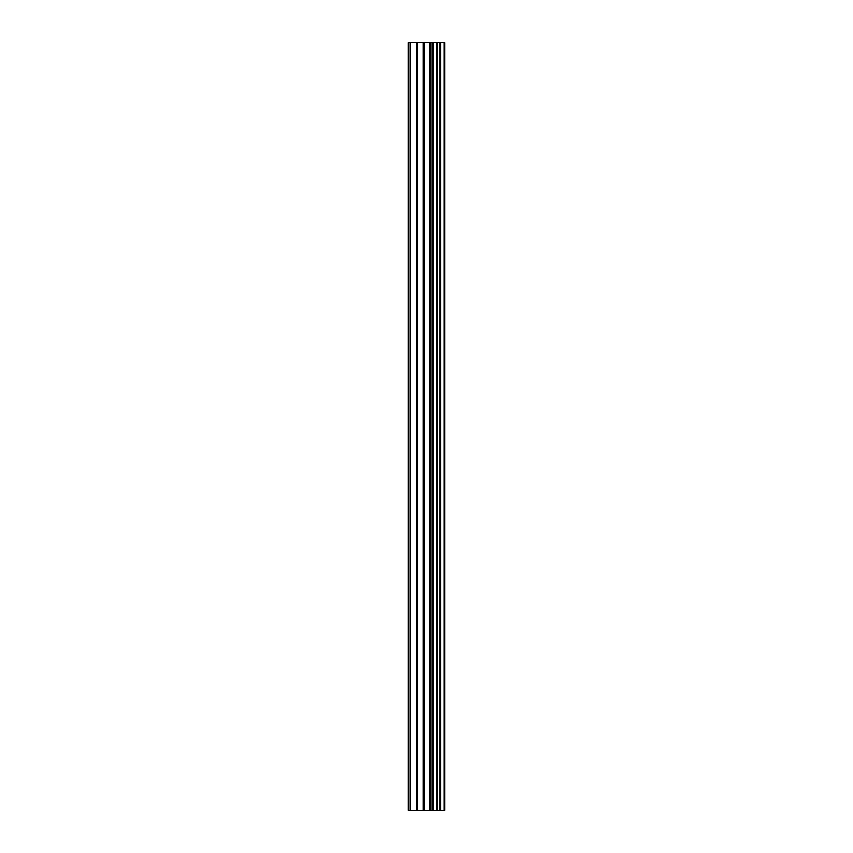 <?xml version="1.0" encoding="UTF-8"?>
<svg xmlns="http://www.w3.org/2000/svg" width="853" height="853" viewBox="0 0 853 853"><rect width="100%" height="100%" fill="white"/><g stroke="black" fill="none" stroke-linecap="round" stroke-linejoin="round"><path stroke-width="1.28" d="M423.216 810.35L444.744 810.35L444.744 42.65L408.256 42.65L408.256 810.35L423.216 810.35L423.216 42.65M436.757 42.65L436.757 810.35L436.736 42.65M444.498 810.35L444.498 42.65M444.082 810.35L444.082 42.65M433.036 810.35L433.036 42.65M432.396 810.35L432.396 42.65M410.144 810.35L410.144 42.65M440.606 810.35L440.606 42.65M440.393 810.35L440.393 42.65M440.361 810.35L440.361 42.65M439.828 810.35L439.828 42.65M437.29 810.35L437.29 42.65M436.523 810.35L436.523 42.65M430.893 810.35L430.893 42.65M429.827 810.35L429.827 42.65M424.282 810.35L424.282 42.65M417.682 810.35L417.682 42.65M416.616 810.35L416.616 42.65"/></g></svg>
